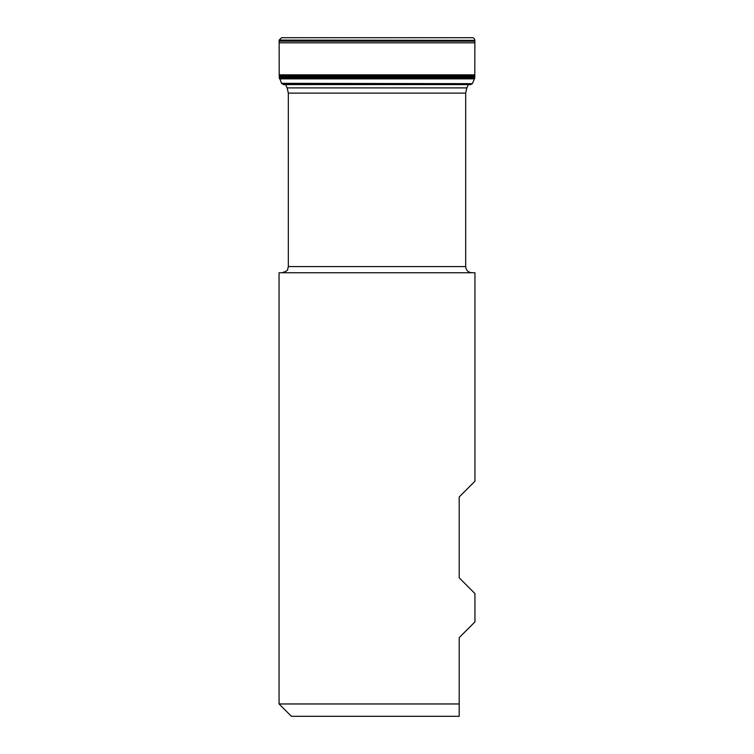<?xml version="1.0" encoding="UTF-8"?>
<svg xmlns="http://www.w3.org/2000/svg" width="754" height="754" viewBox="0 0 754 754"><rect width="100%" height="100%" fill="white"/><g stroke="black" fill="none" stroke-linecap="round" stroke-linejoin="round"><path stroke-width="1.13" d="M279.065 703.963L279.065 272.741L474.935 272.741L474.935 481.24L459.205 496.971L459.205 577.818L474.935 593.549L474.935 621.909L459.205 637.648L459.205 716.3L291.402 716.3L279.065 703.963L459.205 703.963L459.205 716.3M283.381 76.908L470.619 77.106M471.853 272.741C468.102 272.373 466.047 270.318 465.68 266.577L465.68 93.11L466.839 87.898L287.161 87.898L285.615 84.58L283.25 84.58L470.75 84.58L472.334 83.666L281.666 83.666L279.272 77.106L474.728 77.106L474.747 77.945L279.253 77.945M279.14 42.808L474.86 42.808L474.794 76.908L279.206 76.908L279.14 40.094L281.619 37.7L472.409 37.7L281.591 37.7M284.531 84.278L281.666 83.666M279.555 78.859L474.445 78.859L474.718 78.199L279.282 78.199M465.68 93.11L288.32 93.11L288.32 266.577L465.68 266.577M279.14 41.187L474.86 41.187L474.86 42.808M279.14 40.358L474.86 40.358L474.86 41.187M279.14 40.094L474.86 40.358M281.525 83.326L472.334 83.666M474.794 76.569L279.206 76.569M474.794 75.739L279.206 75.739M474.775 74.844L279.225 74.844M466.839 87.898L468.385 84.58L470.75 84.58M288.32 266.577L287.689 269.291C288.094 270.205 286.247 271.355 282.147 272.741M287.161 87.898L288.32 93.11M474.86 40.094C474.492 38.614 473.672 37.813 472.409 37.7M474.445 78.859L472.475 83.326"/></g></svg>
